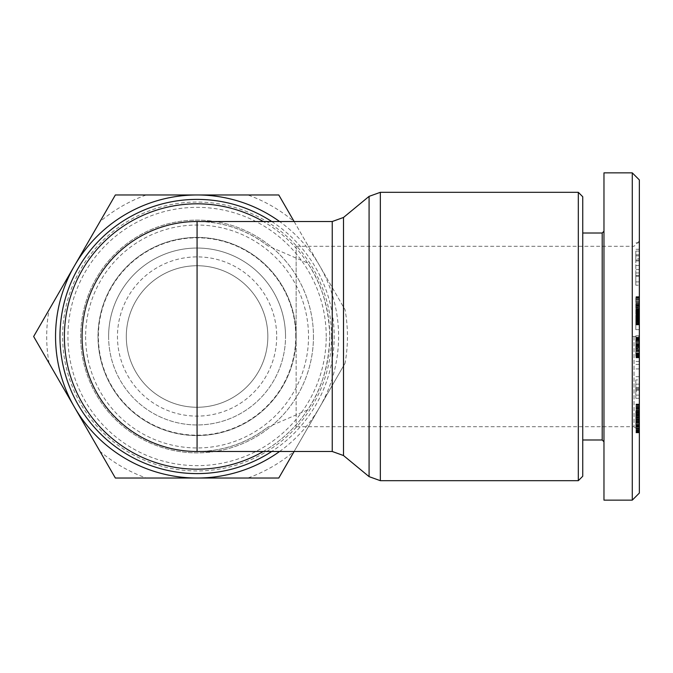 <?xml version="1.0" encoding="UTF-8"?>
<svg xmlns="http://www.w3.org/2000/svg" width="673" height="673" viewBox="0 0 673 673"><rect width="100%" height="100%" fill="white"/><g stroke="black" fill="none" stroke-linecap="round" stroke-linejoin="round"><path stroke-width="0.5" stroke-dasharray="3.37 2.52" d="M64.389 336.5A132.682 132.682 0 0 0 197.071 469.182A132.682 132.682 0 0 0 329.753 336.5A132.682 132.682 0 0 0 197.071 203.818A132.682 132.682 0 0 0 64.389 336.5M263.269 451.49A132.682 132.682 0 0 0 307.553 409.975C321.534 389.617 328.937 365.128 329.753 336.5C328.937 307.872 321.534 283.383 307.553 263.025L267.837 245.864C246.949 229.897 223.36 221.779 197.071 221.51M267.837 245.864A114.99 114.99 0 0 0 82.081 336.5A114.99 114.99 0 0 0 267.837 427.136L307.553 409.975M197.071 451.49C223.36 451.221 246.949 443.103 267.837 427.136M578.317 480.682L578.317 192.318M634.042 336.5L634.042 426.724L634.042 336.5M296.145 336.5L296.145 426.724L296.145 336.5A99.074 99.074 0 0 0 197.071 237.426A99.074 99.074 0 0 0 98.006 336.5A99.074 99.074 0 0 0 197.071 435.574A99.074 99.074 0 0 0 296.145 336.5A99.074 99.074 0 0 0 197.071 237.426A99.074 99.074 0 0 0 98.006 336.5A99.074 99.074 0 0 0 197.071 435.574A99.074 99.074 0 0 0 296.145 336.5L296.145 246.276L296.145 336.5M639.35 493.065L639.35 179.935M602.2 233.009L602.2 439.991M582.742 196.743L582.742 476.257M603.967 336.5L603.967 441.766L603.967 336.5M632.275 500.14L632.275 172.86M603.967 500.14L603.967 172.86M271.741 221.51A137.107 137.107 0 0 1 271.741 451.49M294.109 221.51L345.047 309.74A150.373 150.373 0 0 1 345.047 363.26L319.641 407.266A141.532 141.532 0 0 0 279.581 221.51M49.095 363.26A150.373 150.373 0 0 1 49.095 309.74L33.65 336.5L49.095 363.26L115.361 478.032L146.26 478.032A150.373 150.373 0 0 1 99.915 451.272M313.45 336.5A116.379 116.379 0 0 1 197.071 452.879A116.379 116.379 0 0 1 80.693 336.5A116.379 116.379 0 0 1 197.071 220.121A116.379 116.379 0 0 1 313.45 336.5A116.379 116.379 0 0 1 197.071 452.879A116.379 116.379 0 0 1 80.693 336.5A116.379 116.379 0 0 1 197.071 220.121A116.379 116.379 0 0 1 313.45 336.5M85.622 336.5A111.457 111.457 0 0 0 197.071 447.957A111.457 111.457 0 0 0 308.528 336.5A111.457 111.457 0 0 0 197.071 225.043A111.457 111.457 0 0 0 85.622 336.5M331.528 336.5A134.449 134.449 0 0 0 197.071 202.051A134.449 134.449 0 0 0 62.623 336.5A134.449 134.449 0 0 0 197.071 470.949A134.449 134.449 0 0 0 331.528 336.5M326.22 336.5A129.149 129.149 0 0 0 197.071 207.351A129.149 129.149 0 0 0 67.931 336.5A129.149 129.149 0 0 0 197.071 465.649A129.149 129.149 0 0 0 326.22 336.5M295.767 336.5A98.687 98.687 0 0 0 197.071 237.813A98.687 98.687 0 0 0 98.384 336.5A98.687 98.687 0 0 0 197.071 435.187A98.687 98.687 0 0 0 295.767 336.5M267.837 336.5A70.766 70.766 0 0 0 197.071 265.734A70.766 70.766 0 0 0 126.305 336.5A70.766 70.766 0 0 0 197.071 407.266A70.766 70.766 0 0 0 267.837 336.5A70.766 70.766 0 0 0 197.071 265.734A70.766 70.766 0 0 0 126.305 336.5A70.766 70.766 0 0 0 197.071 407.266A70.766 70.766 0 0 0 267.837 336.5M276.687 336.5A79.607 79.607 0 0 1 197.071 416.107A79.607 79.607 0 0 1 117.464 336.5A79.607 79.607 0 0 1 197.071 256.893A79.607 79.607 0 0 1 276.687 336.5M108.614 336.5A88.457 88.457 0 0 0 197.071 424.957A88.457 88.457 0 0 0 285.529 336.5A88.457 88.457 0 0 1 197.071 424.957A88.457 88.457 0 0 1 108.614 336.5A88.457 88.457 0 0 1 197.071 248.043A88.457 88.457 0 0 1 285.529 336.5A88.457 88.457 0 0 0 197.071 248.043A88.457 88.457 0 0 0 108.614 336.5M146.26 194.968L115.361 194.968L99.915 221.728A150.373 150.373 0 0 1 146.26 194.968L247.883 194.968A150.373 150.373 0 0 1 294.236 221.728L278.782 194.968L247.883 194.968M247.883 478.032L278.782 478.032L294.236 451.272A150.373 150.373 0 0 1 247.883 478.032L146.26 478.032M279.581 451.49A141.532 141.532 0 0 0 319.641 407.266L294.109 451.49M345.047 363.26L294.236 451.272M294.236 221.728L345.047 309.74M49.095 309.74L99.915 221.728M582.742 336.5L582.742 233.009L582.742 336.5M639.35 315.208L635.808 315.208L635.808 329.644L635.808 315.208L639.35 315.208L639.35 329.644L639.35 322.569L635.808 322.569L635.808 297.222L635.808 324.924L635.808 322.56L639.35 322.569L639.35 315.208M639.35 329.644L635.808 329.644L639.35 329.644M639.35 323.856L635.808 323.856M639.35 323.276L635.808 323.276M639.35 322.552L635.808 322.552M639.35 321.711L635.808 321.711M639.35 320.752L635.808 320.752M639.35 320.054L635.808 320.054M639.35 319.061L635.808 319.061M639.35 317.908L635.808 317.908M639.35 307.325L639.35 296.65L639.35 316.697L635.808 316.63L639.35 316.655L639.35 297.222L639.35 323.233L639.35 307.325L635.808 307.325L635.808 314.821L635.808 296.65L635.808 307.325M639.35 348.74L639.35 364.446L639.35 356.707L635.808 356.707L635.808 335.785L635.808 356.707L639.35 356.707L639.35 357.851L639.35 337.829L639.35 349.203L635.808 349.203L639.35 349.203L639.35 344.719L635.808 344.719L639.35 344.492L639.35 348.74L635.808 348.74M639.35 356.21L635.808 356.21M639.35 355.47L635.808 355.47M639.35 354.578L635.808 354.578M639.35 354.2L635.808 354.2M639.35 353.157L635.808 353.157M639.35 351.912L635.808 351.912M639.35 351.634L635.808 351.634M639.35 350.507L635.808 350.507L639.35 350.507M639.35 347.731L635.808 347.731M639.35 346.528L635.808 346.528M639.35 345.123L635.808 345.123M639.35 343.827L635.808 343.827M639.35 342.658L635.808 342.658M639.35 341.615L635.808 341.615M639.35 340.673L635.808 340.673M639.35 339.848L635.808 339.848M639.35 339.68L635.808 339.68M639.35 339.116L635.808 339.116M639.35 338.62L635.808 338.62M639.35 338.208L635.808 338.208M639.35 337.863L635.808 337.863L639.35 337.829L639.35 337.299L639.35 337.863M639.35 337.61L635.808 337.61M639.35 337.417L635.808 337.417M639.35 337.299L635.808 337.299L639.35 337.299M639.35 337.266L635.808 337.266L639.35 337.266M639.35 337.4L635.808 337.4M639.35 337.56L635.808 337.56M639.35 337.779L635.808 337.779M639.35 338.191L635.808 338.191M639.35 338.654L635.808 338.654M639.35 339.184L635.808 339.184M639.35 339.512L635.808 339.512M639.35 340.345L635.808 340.345M639.35 341.329L635.808 341.329M639.35 342.406L635.808 342.406M639.35 342.473L635.808 342.473M639.35 343.533L635.808 343.533M639.35 346.048L635.808 346.048M639.35 347.546L635.808 347.546M639.35 347.68L635.808 347.68M639.35 350.591L635.808 350.591M639.35 351.861L635.808 351.861M639.35 352.972L635.808 352.972M639.35 353.964L635.808 353.964M639.35 354.822L635.808 354.822M639.35 355.537L635.808 355.537M639.35 355.605L635.808 355.605M639.35 356.143L635.808 356.143M639.35 356.581L635.808 356.581M639.35 356.976L635.808 356.976M639.35 357.287L635.808 357.287M639.35 357.54L635.808 357.54M639.35 357.716L635.808 357.716M639.35 357.817L635.808 357.817M639.35 357.851L635.808 357.851L639.35 357.851M639.35 357.784L635.808 357.784M639.35 357.632L635.808 357.632M639.35 357.422L635.808 357.422M639.35 357.153L635.808 357.153M639.35 357.119L635.808 357.119M639.35 347.52L635.808 347.52M639.35 346.822L635.808 346.822M639.35 345.829L635.808 345.829M639.35 345.072L635.808 345.072M639.35 345.022L635.808 345.022M639.35 344.736L635.808 344.736M639.35 344.492L635.808 344.492L639.35 344.492M639.35 344.34L635.808 344.34L639.35 344.34M639.35 344.24L635.808 344.24L639.35 344.24M639.35 344.206L635.808 344.206L639.35 344.206M639.35 344.971L635.808 344.971L639.35 344.946M639.35 345.417L635.808 345.417M639.35 346.309L635.808 346.309M639.35 347.487L635.808 347.487M639.35 348.261L635.808 348.261M639.35 349.27L635.808 349.27M639.35 350.061L635.808 350.061L639.35 350.044M639.35 350.145L635.808 350.145M639.35 350.423L635.808 350.423M639.35 350.625L635.808 350.625M639.35 350.776L635.808 350.776M639.35 350.86L635.808 350.86M639.35 350.902L635.808 350.902L639.35 350.885M639.35 350.81L635.808 350.81M639.35 350.692L635.808 350.692M639.35 350.54L635.808 350.54M639.35 349.371L635.808 349.371M635.808 379.934L635.808 398.315L635.808 379.934L639.35 379.934L639.35 398.315L639.35 379.934M639.35 376.703L635.808 376.703M639.35 368.922L635.808 368.922M639.35 390.214L635.808 390.214M639.35 398.315L635.808 398.315M639.35 395.118L635.808 395.118M639.35 387.522L635.808 387.522M639.35 388.38L635.808 388.38M635.808 391.173L635.808 384.123L635.808 391.173L639.35 391.173L639.35 384.123L639.35 391.173M639.35 384.123L635.808 384.123M639.35 389.406L635.808 389.406M639.35 308.747L635.808 308.747M639.35 310.144L635.808 310.144M639.35 311.439L635.808 311.439M639.35 312.659L635.808 312.659M639.35 313.786L635.808 313.786M639.35 314.821L635.808 314.821L639.35 314.829M639.35 315.931L635.808 315.931M639.35 317.109L635.808 317.109M639.35 318.228L635.808 318.228M639.35 319.254L635.808 319.254M639.35 320.205L635.808 320.205M639.35 321.08L635.808 321.08M639.35 321.341L635.808 321.341M639.35 322.047L635.808 322.047M639.35 322.695L635.808 322.695M639.35 323.259L635.808 323.259L639.35 323.233L639.35 324.924L639.35 323.259M639.35 323.747L635.808 323.747M639.35 324.159L635.808 324.159M639.35 324.495L635.808 324.495L639.35 324.495M639.35 324.739L635.808 324.739M639.35 324.874L635.808 324.874M639.35 324.924L635.808 324.924M639.35 324.849L635.808 324.849M639.35 324.68L635.808 324.68M639.35 324.42L635.808 324.42M639.35 324.251L635.808 324.251M639.35 323.797L635.808 323.797M639.35 322.56L635.808 322.56M639.35 321.778L635.808 321.778M639.35 320.87L635.808 320.87M639.35 320.533L635.808 320.533M639.35 319.633L635.808 319.633M639.35 318.623L635.808 318.623M639.35 317.513L635.808 317.513M639.35 316.293L635.808 316.293L639.35 316.302M639.35 314.981L635.808 314.981M639.35 313.559L635.808 313.559M639.35 313.029L635.808 313.029M639.35 311.658L635.808 311.658M639.35 310.346L635.808 310.346M639.35 309.092L635.808 309.092M639.35 307.898L635.808 307.898M639.35 306.762L635.808 306.762M639.35 305.904L635.808 305.904M639.35 304.802L635.808 304.802M639.35 303.616L635.808 303.616M639.35 302.362L635.808 302.362M639.35 301.041L635.808 301.041M639.35 299.653L635.808 299.653M639.35 297.222L635.808 297.222M639.35 309.824L635.808 309.824M639.35 311.01L635.808 311.01M639.35 305.559L635.808 305.559M639.35 306.097L635.808 306.097M639.35 306.829L635.808 306.829M639.35 308.108L635.808 308.108M639.35 309.218L635.808 309.218M639.35 309.387L635.808 309.387M639.35 310.64L635.808 310.64M639.35 311.919L635.808 311.919M639.35 312.087L635.808 312.087M639.35 313.366L635.808 313.366M639.35 314.442L635.808 314.442M639.35 315.317L635.808 315.317M639.35 316.007L635.808 316.007M639.35 316.117L635.808 316.117M639.35 316.47L635.808 316.47M639.35 316.697L635.808 316.697M639.35 316.571L635.808 316.571M639.35 316.268L635.808 316.268M639.35 315.873L635.808 315.873M639.35 315.385L635.808 315.385M639.35 314.165L635.808 314.165M639.35 313.425L635.808 313.425M639.35 312.415L635.808 312.415M639.35 311.271L635.808 311.271M639.35 310.06L635.808 310.06M639.35 308.764L635.808 308.764M639.35 308.032L635.808 308.032M639.35 306.88L635.808 306.88M639.35 305.954L635.808 305.954M639.35 305.693L635.808 305.693M639.35 305.113L635.808 305.113M639.35 304.819L635.808 304.819M639.35 296.65L635.808 296.65M639.35 296.759L635.808 296.759M639.35 297.02L635.808 297.02M639.35 297.382L635.808 297.382M639.35 297.87L635.808 297.87M639.35 298.232L635.808 298.232M639.35 298.997L635.808 298.997M639.35 299.897L635.808 299.897M639.35 300.94L635.808 300.94M639.35 301.201L635.808 301.201M639.35 302.093L635.808 302.093M639.35 303.161L635.808 303.161M639.35 304.373L635.808 304.373M639.35 305.769L635.808 305.769M635.808 258.76L635.808 275.551L635.808 258.76L639.35 258.76L639.35 275.551L639.35 258.76M639.35 260.964L635.808 260.964M639.35 254.798L635.808 254.798M639.35 242.852L635.808 242.852M639.35 249.271L635.808 249.271M639.35 275.551L635.808 275.551M639.35 269.536L635.808 269.536M639.35 265.456L635.808 265.456M635.808 251.071L635.808 260.047L635.808 251.071L639.35 251.071L639.35 260.047L639.35 251.071M639.35 255.858L635.808 255.858M639.35 260.047L635.808 260.047M635.808 285.209L635.808 272.952L635.808 285.209L639.35 285.209L639.35 272.952L639.35 285.209M639.35 276.258L635.808 276.258M639.35 272.952L635.808 272.952M639.35 281.903L635.808 281.903M639.35 338.788L635.808 338.788M639.35 346.603L635.808 346.603M639.35 364.446L635.808 364.446M639.35 361.443L635.808 361.443M639.35 353.636L635.808 353.636M639.35 355.285L635.808 355.285M639.35 343.609L635.808 343.609M639.35 335.785L635.808 335.785M635.808 428.264L635.808 411.38L639.35 411.38L639.35 432.874L639.35 428.264L635.808 428.264L635.808 411.38M639.35 428.625L635.808 428.625M639.35 429.626L635.808 429.626M639.35 430.493L635.808 430.493M639.35 431.216L635.808 431.216M639.35 431.788L635.808 431.788M639.35 432.217L635.808 432.217M639.35 432.546L635.808 432.546M639.35 432.806L635.808 432.806M639.35 432.874L635.808 432.874M639.35 432.722L635.808 432.722M639.35 432.621L635.808 432.621M639.35 432.209L635.808 432.209M639.35 431.603L635.808 431.603M639.35 430.796L635.808 430.796M639.35 430.055L635.808 430.055M639.35 429.012L635.808 429.012M639.35 427.902L635.808 427.902M639.35 426.716L635.808 426.716M639.35 425.454L635.808 425.454M639.35 424.722L635.808 424.722M639.35 423.712L635.808 423.712M639.35 422.636L635.808 422.636M639.35 421.483L635.808 421.483M639.35 420.255L635.808 420.255M639.35 428.264L639.35 404.044L639.35 423.78L639.35 418.985L635.808 418.968L639.35 418.985L639.35 410.791L635.808 410.791L639.35 411.38M639.35 416.654L635.808 416.654M639.35 415.325L635.808 415.325M639.35 414.282L635.808 414.282M639.35 413.466L635.808 413.466M639.35 412.499L635.808 412.499M639.35 410.791L635.808 410.766M639.35 410.841L635.808 410.841L639.35 410.824M639.35 411.296L635.808 411.296M639.35 412.154L635.808 412.154M639.35 423.78L635.808 423.78L635.808 415.064L635.808 423.763L639.35 423.763M639.35 419.54L635.808 419.54M639.35 418.337L635.808 418.337M639.35 417.109L635.808 417.109M639.35 416.04L635.808 416.04M639.35 415.064L635.808 415.064L639.35 415.064M639.35 414.055L635.808 414.055M639.35 413.003L635.808 413.003M639.35 411.935L635.808 411.935M639.35 409.664L635.808 409.664M639.35 408.494L635.808 408.494M639.35 408.242L635.808 408.242M639.35 407.274L635.808 407.274M639.35 406.442L635.808 406.442M639.35 405.735L635.808 405.735L639.35 405.743M639.35 405.154L635.808 405.154M639.35 404.709L635.808 404.709M639.35 404.608L635.808 404.608M639.35 404.246L635.808 404.246M639.35 404.052L635.808 404.052L639.35 404.044M639.35 404.212L635.808 404.212L639.35 404.212M639.35 404.557L635.808 404.557M639.35 405.079L635.808 405.079M639.35 406.585L635.808 406.585M639.35 406.879L635.808 406.879M639.35 407.88L635.808 407.88M639.35 408.974L635.808 408.974M639.35 410.168L635.808 410.168M639.35 410.909L635.808 410.909M639.35 412.103L635.808 412.103M639.35 413.373L635.808 413.373M639.35 414.719L635.808 414.719L639.35 414.719M639.35 415.956L635.808 415.956M639.35 416.949L635.808 416.949L639.35 416.982M639.35 418.042L635.808 418.042M639.35 419.237L635.808 419.237M639.35 420.532L635.808 420.532M639.35 422.501L635.808 422.501M639.35 424.629L635.808 424.629M639.35 424.756L635.808 424.756M639.35 425.874L635.808 425.874M639.35 426.169L635.808 426.169M639.35 426.421L635.808 426.421M639.35 426.135L635.808 426.135M639.35 425.302L635.808 425.302M639.35 424.924L635.808 424.924M639.35 423.839L635.808 423.839M639.35 422.762L635.808 422.762M639.35 422.308L635.808 422.308M639.35 421.155L635.808 421.155M639.35 419.952L635.808 419.952M639.35 415.586L635.808 415.586M639.35 416.73L635.808 416.73M639.35 417.891L635.808 417.891M639.35 419.043L635.808 419.043M639.35 420.188L635.808 420.188M639.35 421.323L635.808 421.323M639.35 421.887L635.808 421.887M639.35 422.905L635.808 422.905M639.35 423.948L635.808 423.948M639.35 425L635.808 425M639.35 426.068L635.808 426.068M639.35 427.17L635.808 427.17M639.35 336.5L639.35 432.032L639.35 336.5L632.275 336.5M307.553 263.025A132.682 132.682 0 0 0 263.269 221.51M332.243 451.49L332.243 221.51M343.508 217.463L343.508 455.537M380.338 192.318L380.338 480.682M369.082 476.635L369.082 196.365M639.35 356.177L635.808 356.177M639.35 417.588L635.808 417.588M639.35 421.937L635.808 421.937M639.35 432.032L634.042 426.724L296.145 426.724M296.145 246.276L634.042 246.276L639.35 240.968"/><path stroke-width="1.01" d="M82.081 336.5A114.99 114.99 0 0 0 197.071 451.49L197.071 221.51A114.99 114.99 0 0 0 82.081 336.5A114.99 114.99 0 0 0 197.071 451.49L332.243 451.49L343.508 455.537L343.508 217.463L369.082 196.365L369.082 476.635L343.508 455.537M263.269 221.51A132.682 132.682 0 0 0 64.389 336.5A132.682 132.682 0 0 0 263.269 451.49M578.317 336.5L578.317 480.682L380.338 480.682L380.338 192.318L578.317 192.318L578.317 336.5M582.742 439.991L602.2 439.991L602.2 233.009L603.967 231.234M632.275 172.86L603.967 172.86L603.967 500.14L632.275 500.14L639.35 493.065L639.35 179.935L632.275 172.86L632.275 500.14M578.317 480.682L582.742 476.257L582.742 196.743L578.317 192.318M271.741 451.49A137.107 137.107 0 0 1 59.964 336.5A137.107 137.107 0 0 1 271.741 221.51M74.51 407.266L33.65 336.5L74.51 265.734A141.532 141.532 0 0 0 197.071 478.032L115.361 478.032L74.51 407.266M294.109 451.49L278.782 478.032L197.071 478.032A141.532 141.532 0 0 0 279.581 451.49M115.361 194.968L197.071 194.968A141.532 141.532 0 0 0 74.51 265.734L115.361 194.968M279.581 221.51A141.532 141.532 0 0 0 197.071 194.968L278.782 194.968L294.109 221.51M343.508 217.463L332.243 221.51L332.243 451.49M369.082 196.365L380.338 192.318M602.2 439.991L603.967 441.766M602.2 233.009L582.742 233.009M380.338 480.682L369.082 476.635M197.071 221.51L332.243 221.51"/></g></svg>
